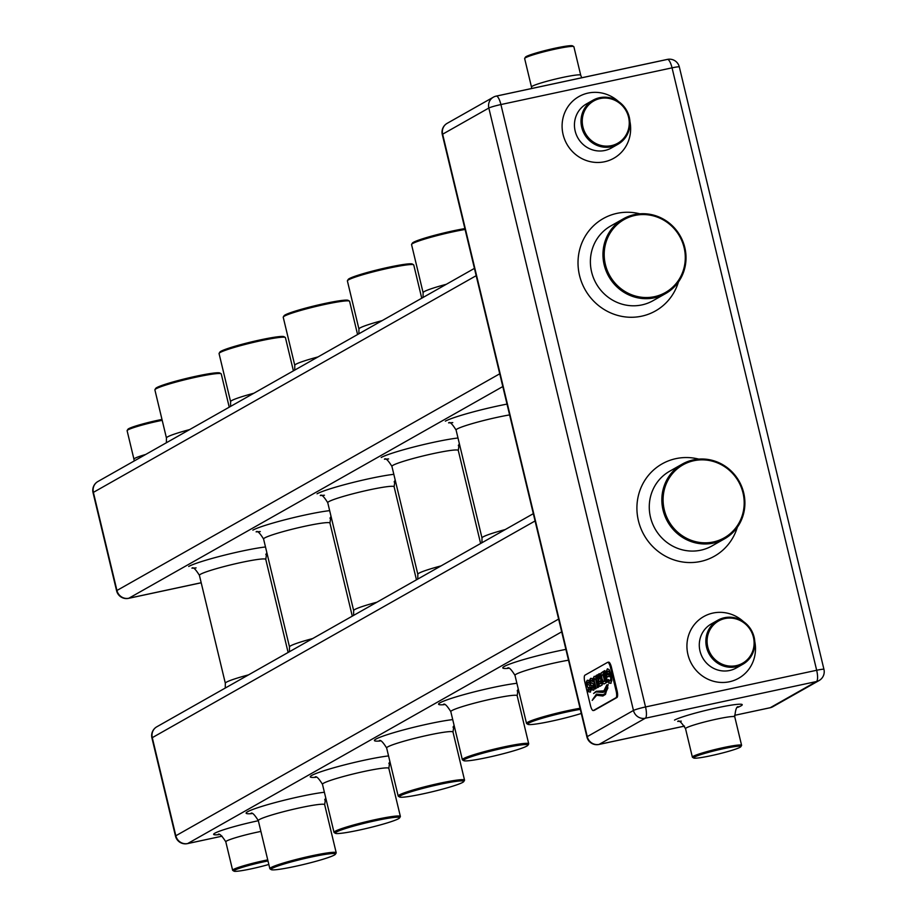 <?xml version="1.0" encoding="UTF-8"?>
<svg xmlns="http://www.w3.org/2000/svg" width="917" height="917" viewBox="0 0 917 917"><rect width="100%" height="100%" fill="white"/><g stroke="black" fill="none" stroke-linecap="round" stroke-linejoin="round"><path stroke-width="1.38" d="M267.993 860.96A24.3 2.029 166.5 0 0 234.672 870.222A24.3 2.029 166.5 0 0 233.984 871.15A24.3 2.029 166.5 0 0 268.83 864.467M233.984 871.15L232.769 870.416A25.309 2.121 -13.5 0 1 232.631 870.256A25.309 2.121 -13.5 0 1 233.48 869.442A25.309 2.121 -13.5 0 1 267.73 859.882M271.237 869.637L270.022 868.892A34.124 2.854 -13.5 0 1 269.85 868.697A34.124 2.854 -13.5 0 1 270.985 867.597A34.124 2.854 -13.5 0 1 307.057 856.845A34.124 2.854 -13.5 0 1 336.207 852.764A34.124 2.854 -13.5 0 1 336.149 853.016L335.404 854.231A33.115 2.774 166.5 0 0 308.513 857.647A33.115 2.774 166.5 0 0 272.177 868.376A33.115 2.774 166.5 0 0 271.237 869.637A33.115 2.774 166.5 0 0 300.696 865.155A33.115 2.774 166.5 0 0 334.35 855.045A33.115 2.774 166.5 0 0 335.404 854.231M335.404 833.312L334.189 832.579A34.124 2.854 -13.5 0 1 334.017 832.372A34.124 2.854 -13.5 0 1 335.152 831.272A34.124 2.854 -13.5 0 1 371.225 820.532A34.124 2.854 -13.5 0 1 400.374 816.439A34.124 2.854 -13.5 0 1 400.316 816.703L399.571 817.907A33.115 2.774 166.5 0 0 372.68 821.323A33.115 2.774 166.5 0 0 336.344 832.051A33.115 2.774 166.5 0 0 335.404 833.312A33.115 2.774 166.5 0 0 364.863 828.83A33.115 2.774 166.5 0 0 398.517 818.721A33.115 2.774 166.5 0 0 399.571 817.907M399.571 796.988L398.356 796.254A34.124 2.854 -13.5 0 1 398.184 796.048A34.124 2.854 -13.5 0 1 399.319 794.947A34.124 2.854 -13.5 0 1 435.392 784.207A34.124 2.854 -13.5 0 1 464.541 780.115A34.124 2.854 -13.5 0 1 464.483 780.378L463.738 781.582A33.115 2.774 166.5 0 0 436.847 784.998A33.115 2.774 166.5 0 0 400.511 795.727A33.115 2.774 166.5 0 0 399.571 796.988A33.115 2.774 166.5 0 0 429.03 792.517A33.115 2.774 166.5 0 0 462.684 782.396A33.115 2.774 166.5 0 0 463.738 781.582M463.738 760.663L462.523 759.929A34.124 2.854 -13.5 0 1 462.351 759.723A34.124 2.854 -13.5 0 1 463.486 758.623A34.124 2.854 -13.5 0 1 499.559 747.882A34.124 2.854 -13.5 0 1 528.708 743.79A34.124 2.854 -13.5 0 1 528.65 744.054L527.905 745.257A33.115 2.774 166.5 0 0 501.014 748.673A33.115 2.774 166.5 0 0 464.678 759.402A33.115 2.774 166.5 0 0 463.738 760.663A33.115 2.774 166.5 0 0 493.197 756.193A33.115 2.774 166.5 0 0 526.851 746.071A33.115 2.774 166.5 0 0 527.905 745.257M580.301 709.357A33.115 2.774 166.5 0 0 528.845 723.077A33.115 2.774 166.5 0 0 527.905 724.35L526.69 723.605A34.124 2.854 -13.5 0 1 526.518 723.398A34.124 2.854 -13.5 0 1 527.653 722.309A34.124 2.854 -13.5 0 1 580.037 708.268M527.905 724.35A33.115 2.774 166.5 0 0 548.263 721.851A33.115 2.774 166.5 0 0 581.286 713.46M465.091 229.468A34.124 2.854 166.5 0 0 412.707 243.509A34.124 2.854 166.5 0 0 411.63 244.346A34.124 2.854 166.5 0 0 411.561 244.598L423.104 292.683A34.124 2.854 -13.5 0 1 424.25 291.583A34.124 2.854 -13.5 0 1 446.338 284.281M411.63 244.346L412.375 243.131A33.115 2.774 -13.5 0 1 413.418 242.317A33.115 2.774 -13.5 0 1 464.885 228.597M421.74 298.208L413.762 264.99A34.124 2.854 166.5 0 0 413.59 264.784A34.124 2.854 166.5 0 0 383.226 269.403A34.124 2.854 166.5 0 0 348.54 279.834A34.124 2.854 166.5 0 0 347.463 280.659A34.124 2.854 166.5 0 0 347.394 280.923L358.937 328.997A34.124 2.854 -13.5 0 1 360.083 327.908A34.124 2.854 -13.5 0 1 382.171 320.606M347.463 280.659L348.208 279.456A33.115 2.774 -13.5 0 1 349.251 278.642A33.115 2.774 -13.5 0 1 382.905 268.532A33.115 2.774 -13.5 0 1 412.375 264.05L413.59 264.784M357.573 334.533L349.595 301.315A34.124 2.854 166.5 0 0 349.423 301.108A34.124 2.854 166.5 0 0 319.059 305.728A34.124 2.854 166.5 0 0 284.373 316.147A34.124 2.854 166.5 0 0 283.296 316.984A34.124 2.854 166.5 0 0 283.227 317.248L294.77 365.321A34.124 2.854 -13.5 0 1 295.916 364.232A34.124 2.854 -13.5 0 1 318.004 356.931M283.296 316.984L284.041 315.78A33.115 2.774 -13.5 0 1 285.084 314.967A33.115 2.774 -13.5 0 1 318.738 304.845A33.115 2.774 -13.5 0 1 348.208 300.375L349.423 301.108M293.406 370.858L285.428 337.639A34.124 2.854 166.5 0 0 285.256 337.433A34.124 2.854 166.5 0 0 254.892 342.052A34.124 2.854 166.5 0 0 220.206 352.472A34.124 2.854 166.5 0 0 219.129 353.309A34.124 2.854 166.5 0 0 219.06 353.572L230.603 401.646A34.124 2.854 -13.5 0 1 231.749 400.546A34.124 2.854 -13.5 0 1 253.837 393.255M219.129 353.309L219.874 352.105A33.115 2.774 -13.5 0 1 220.917 351.291A33.115 2.774 -13.5 0 1 254.571 341.17A33.115 2.774 -13.5 0 1 284.041 336.699L285.256 337.433M229.239 407.182L221.261 373.964A34.124 2.854 166.5 0 0 221.089 373.758A34.124 2.854 166.5 0 0 190.725 378.366A34.124 2.854 166.5 0 0 156.039 388.797A34.124 2.854 166.5 0 0 154.962 389.633A34.124 2.854 166.5 0 0 154.893 389.897L166.435 437.971A34.124 2.854 -13.5 0 1 167.582 436.87A34.124 2.854 -13.5 0 1 189.67 429.569M154.962 389.633L155.707 388.418A33.115 2.774 -13.5 0 1 156.75 387.616A33.115 2.774 -13.5 0 1 190.404 377.495A33.115 2.774 -13.5 0 1 219.874 373.013L221.089 373.758M162.206 420.33A25.309 2.121 166.5 0 0 127.956 429.89A25.309 2.121 166.5 0 0 127.154 430.509A25.309 2.121 166.5 0 0 127.108 430.703L133.939 459.165A25.309 2.121 -13.5 0 1 134.788 458.351A25.309 2.121 -13.5 0 1 145.734 454.442M127.154 430.509L127.899 429.305A24.3 2.029 -13.5 0 1 128.667 428.709A24.3 2.029 -13.5 0 1 161.988 419.436M736.225 666.774A25.309 24.22 -119.5 0 1 706.571 647.345A25.309 24.22 -119.5 0 1 717.873 620.213A25.309 24.22 -119.5 0 1 724.453 617.714A25.309 24.22 -119.5 0 1 754.106 637.143A25.309 24.22 -119.5 0 1 742.816 664.275A25.309 24.22 -119.5 0 1 736.225 666.774M707.775 646.989A24.3 23.246 60.5 0 0 736.248 665.65A24.3 23.246 60.5 0 0 753.419 637.2A24.3 23.246 60.5 0 0 724.946 618.551A24.3 23.246 60.5 0 0 707.775 646.989M663.06 510.127A42.939 41.07 -119.5 0 1 682.225 464.117A42.939 41.07 -119.5 0 1 743.687 492.83A42.939 41.07 -119.5 0 1 724.522 538.841A42.939 41.07 -119.5 0 1 663.06 510.127M664.275 509.772A41.918 40.107 60.5 0 0 713.392 541.958A41.918 40.107 60.5 0 0 742.999 492.899A41.918 40.107 60.5 0 0 693.882 460.712A41.918 40.107 60.5 0 0 664.275 509.772M604.177 264.841A42.939 41.07 -119.5 0 1 623.342 218.831A42.939 41.07 -119.5 0 1 684.804 247.544A42.939 41.07 -119.5 0 1 665.639 293.555A42.939 41.07 -119.5 0 1 604.177 264.841M605.38 264.486A41.918 40.107 60.5 0 0 654.497 296.672A41.918 40.107 60.5 0 0 684.105 247.613A41.918 40.107 60.5 0 0 635 215.426A41.918 40.107 60.5 0 0 605.38 264.486M581.733 127.337A25.309 24.22 -119.5 0 1 593.024 100.205A25.309 24.22 -119.5 0 1 629.268 117.147A25.309 24.22 -119.5 0 1 617.966 144.267A25.309 24.22 -119.5 0 1 581.733 127.337M582.937 126.982A24.3 23.246 60.5 0 0 611.41 145.643A24.3 23.246 60.5 0 0 628.569 117.204A24.3 23.246 60.5 0 0 600.096 98.543A24.3 23.246 60.5 0 0 582.937 126.982M573.882 46.744A25.309 2.121 166.5 0 0 573.755 46.584A25.309 2.121 166.5 0 0 551.232 50.011A25.309 2.121 166.5 0 0 525.498 57.748A25.309 2.121 166.5 0 0 524.696 58.367A25.309 2.121 166.5 0 0 524.65 58.562L531.482 87.012A25.309 2.121 -13.5 0 1 532.33 86.198A25.309 2.121 -13.5 0 1 559.083 78.232A25.309 2.121 -13.5 0 1 580.713 75.194L573.882 46.744M524.696 58.367L525.441 57.152A24.3 2.029 -13.5 0 1 526.209 56.567A24.3 2.029 -13.5 0 1 550.911 49.14A24.3 2.029 -13.5 0 1 572.54 45.85L573.755 46.584M594.067 710.366A6.075 1.696 -102.1 0 0 594.216 710.354A6.075 1.696 -102.1 0 0 594.354 710.308L616.946 697.516A6.075 1.696 -102.1 0 0 617.072 690.765L611.421 667.209A6.075 1.696 -102.1 0 0 608.601 662.143A6.075 1.696 -102.1 0 0 608.464 662.2L607.799 662.338M590.456 705.494L584.805 681.95A6.075 1.696 77.9 0 1 584.931 675.187L607.513 662.406A6.075 1.696 77.9 0 1 607.65 662.349A6.075 1.696 77.9 0 1 610.47 667.416L616.121 690.959A6.075 1.696 77.9 0 1 615.995 697.722L593.402 710.503A6.075 1.696 77.9 0 1 593.265 710.56A6.075 1.696 77.9 0 1 590.456 705.494M592.176 689.538L593.471 690.214L594.205 688.793L593.482 684.22L590.571 682.328L591.018 680.494L592.657 681.537L592.21 678.511L590.514 678.431L589.688 679.99L589.94 682.97L590.984 685.435L593.379 686.306L592.978 688.151L591.373 686.959L591.648 689.813L593.861 690.134M592.462 685.652L593.448 685.607L592.841 685.572L593.746 687.532L592.302 688.151M590.995 678.305L590.067 679.91L590.319 682.89L590.984 685.435L592.015 685.767M591.018 680.494L592.772 680.895M592.141 682.959L590.972 683.085M595.213 688.954L596.21 688.392L594.17 680.506L594.594 678.569L595.729 679.623L597.517 687.658L598.572 687.062L596.061 677.881L595.305 676.563L594.101 676.402L593.184 678.66L595.213 688.954M595.305 676.563L594.101 676.402L593.563 678.58L595.144 688.678M594.594 678.569L596.107 679.543L597.517 687.028M603.271 671.496L600.899 673.17L600.658 674.408L602.056 681.755L603.271 683.818L604.246 683.841L605.999 682.856L603.271 671.496M603.294 671.611L601.277 673.089L601.036 674.327L602.435 681.675L603.271 683.818L604.246 683.841M607.295 671.909L608.395 671.152L609.496 671.909L610.756 675.21L611.203 679.096L610.55 680.85L609.507 680.93L608.395 679.52L608.773 683.085L610.722 683.28L611.822 680.483L611.181 674.843L609.14 669.651L607.329 668.917L605.873 672.299L607.054 677.204L608.773 676.23L609.197 676.723L608.429 673.491L607.409 674.797L607.295 671.909M607.673 668.78L605.873 672.299M608.957 682.89L610.722 683.28M607.822 671.313L609.106 671.989L610.367 675.302L610.825 679.176L609.507 680.93M608.143 684.472L604.807 693.791L602.996 694.742L596.428 694.112L592.222 700.382L596.669 695.269L602.813 696.003L605.484 694.398L608.166 684.621M596.726 695.258L602.996 695.957M606.871 684.793L603.902 690.845L596.153 691.292L593.597 693.504L595.993 691.945L602.928 692.415L604.269 691.796L606.894 684.919M606.515 682.557L607.57 681.961L604.842 670.602L603.787 671.198L606.515 682.557M597.586 676.31L597.299 674.866L596.05 675.577L598.216 679.784L598.171 683.543L599.603 686.306L602.171 685.022L599.443 673.663L598.388 674.259L599.684 678.821L598.961 679.222L597.586 676.31M597.334 674.981L596.508 675.772L598.606 679.703L598.549 683.463L599.603 686.306L600.222 686.122M588.45 691.521L590.124 692.117L590.857 690.684L589.597 685.159L587.224 684.231L587.671 682.386L589.31 683.429L588.863 680.414L587.167 680.334L586.341 681.893L586.593 684.861L587.625 687.326L590.032 688.208L589.631 690.043L588.026 688.862L588.301 691.705L590.514 692.037M589.115 687.544L590.101 687.498L589.493 687.463L590.399 689.435L588.955 690.043M587.648 680.196L586.72 681.812L586.972 684.781L587.625 687.326L588.657 687.67M587.671 682.386L589.425 682.787M588.794 684.85L587.625 684.976M607.937 687.865L605.197 693.711L603.191 694.696M596.577 694.1L593.081 698.869M606.492 687.28L604.292 690.765L602.824 691.349M596.359 691.258L594.17 693.126M596.188 691.922L603.111 692.381M608.888 680.471L609.14 682.844M610.458 683.314L611.1 683.199M606.32 672.47L607.043 676.54M608.613 674.259L607.409 674.797M604.865 670.717L604.165 671.118L606.446 682.282M603.65 683.738L604.635 683.761M603.352 681.767L605.002 681.216L603.26 673.972L601.575 675.829L601.988 678.672L603.352 681.767L604.624 681.297L602.882 674.052M599.466 673.777L598.767 674.167L600.062 678.74L598.961 679.222M599.982 686.225L600.601 686.042M599.237 684.013L601.174 683.383L600.177 680.884L598.79 681.904L599.237 684.013L600.795 683.463L600.177 680.884M595.695 676.482L594.491 676.322M591.396 680.414L592.118 680.38L591.396 680.414M591.362 685.354L592.393 685.687M593.356 688.071L592.68 688.071L593.356 688.071M591.843 687.807L592.015 689.573M588.049 682.305L588.771 682.271L588.049 682.305M588.015 687.246L589.046 687.578M590.009 689.962L589.333 689.962L590.009 689.962M588.496 689.71L588.668 691.475M693.711 758.027L692.495 757.282A25.309 2.121 -13.5 0 1 692.369 757.133A25.309 2.121 -13.5 0 1 693.206 756.319A25.309 2.121 -13.5 0 1 719.971 748.352A25.309 2.121 -13.5 0 1 741.589 745.315A25.309 2.121 -13.5 0 1 741.555 745.51L740.798 746.725A24.3 2.029 166.5 0 0 721.071 749.223A24.3 2.029 166.5 0 0 694.398 757.098A24.3 2.029 166.5 0 0 693.711 758.027A24.3 2.029 166.5 0 0 715.329 754.737A24.3 2.029 166.5 0 0 740.03 747.309A24.3 2.029 166.5 0 0 740.798 746.725M260.898 831.432A25.309 2.121 166.5 0 0 256.84 832.269A25.309 2.121 166.5 0 0 226.648 840.992A25.309 2.121 166.5 0 0 225.8 841.806C221.754 835.467 219.14 833.037 217.971 834.527M218.831 834.665A35.442 2.969 -13.5 0 1 220.378 830.871A35.442 2.969 -13.5 0 1 257.047 821.002A35.442 2.969 -13.5 0 1 258.33 820.726M508.408 668.344A44.245 3.702 -13.5 0 1 511.755 663.335A44.245 3.702 -13.5 0 1 557.02 651.196A44.245 3.702 -13.5 0 1 565.904 649.385M444.241 704.669A44.245 3.702 -13.5 0 1 447.588 699.648A44.245 3.702 -13.5 0 1 492.853 687.521A44.245 3.702 -13.5 0 1 516.89 683.291M380.074 740.993A44.245 3.702 -13.5 0 1 383.421 735.973A44.245 3.702 -13.5 0 1 428.686 723.845A44.245 3.702 -13.5 0 1 452.723 719.604M315.907 777.307A44.245 3.702 -13.5 0 1 319.254 772.297A44.245 3.702 -13.5 0 1 364.519 760.17A44.245 3.702 -13.5 0 1 388.556 755.929M251.739 813.631A44.245 3.702 -13.5 0 1 255.086 808.622A44.245 3.702 -13.5 0 1 300.352 796.495A44.245 3.702 -13.5 0 1 324.389 792.254M561.685 631.836L187.687 843.537L222.063 836.178L187.458 843.629A10.121 2.82 77.9 0 1 187.16 843.64M324.893 799.315L325.936 798.718M389.06 762.99L390.103 762.394M453.227 726.665L454.27 726.081M517.394 690.341L518.437 689.756M325.661 797.595L324.664 804.679A34.124 2.854 166.5 0 0 300.134 807.751A34.124 2.854 166.5 0 0 259.442 819.523A34.124 2.854 166.5 0 0 258.307 820.612C254.445 814.422 251.957 812.038 250.822 813.459M389.828 761.27L388.831 768.366A34.124 2.854 166.5 0 0 364.301 771.426A34.124 2.854 166.5 0 0 323.609 783.198A34.124 2.854 166.5 0 0 322.475 784.299C318.612 778.097 316.124 775.713 314.99 777.135M453.995 724.946L452.998 732.041A34.124 2.854 166.5 0 0 428.468 735.113A34.124 2.854 166.5 0 0 387.776 746.874A34.124 2.854 166.5 0 0 386.642 747.974C382.779 741.773 380.291 739.389 379.157 740.81M518.162 688.621L517.165 695.716A34.124 2.854 166.5 0 0 492.635 698.788A34.124 2.854 166.5 0 0 451.943 710.549A34.124 2.854 166.5 0 0 450.809 711.649C446.946 705.46 444.458 703.064 443.324 704.485M568.494 660.194A34.124 2.854 166.5 0 0 556.802 662.464A34.124 2.854 166.5 0 0 516.111 674.224A34.124 2.854 166.5 0 0 514.976 675.325C511.113 669.135 508.626 666.751 507.491 668.161M535.07 520.971L152.279 737.658L175.835 835.765A10.121 9.686 60.5 0 0 187.687 843.537A10.121 2.82 77.9 0 1 187.458 843.629A10.121 10.121 0 0 1 175.491 836.098A10.121 0.848 -13.5 0 1 175.835 835.765L558.625 619.078M533.316 513.669L156.796 726.803A10.121 9.686 60.5 0 0 152.279 737.658A10.121 0.848 166.5 0 0 151.935 737.979L175.491 836.098M266.778 552.309L265.781 559.393A34.124 2.854 166.5 0 0 236.632 563.485A34.124 2.854 166.5 0 0 200.559 574.237A34.124 2.854 166.5 0 0 199.413 575.326L225.33 683.257A34.124 2.854 -13.5 0 1 226.465 682.156A34.124 2.854 -13.5 0 1 248.564 674.855M330.945 515.984L329.948 523.08A34.124 2.854 166.5 0 0 300.799 527.16A34.124 2.854 166.5 0 0 264.726 537.912A34.124 2.854 166.5 0 0 263.58 539.013L289.497 646.932A34.124 2.854 -13.5 0 1 290.632 645.832A34.124 2.854 -13.5 0 1 312.731 638.541M395.112 479.66L394.115 486.755A34.124 2.854 166.5 0 0 364.966 490.847A34.124 2.854 166.5 0 0 328.894 501.588A34.124 2.854 166.5 0 0 327.747 502.688L353.664 610.607A34.124 2.854 -13.5 0 1 354.799 609.518A34.124 2.854 -13.5 0 1 376.898 602.217M459.279 443.335L458.282 450.43A34.124 2.854 166.5 0 0 429.133 454.523A34.124 2.854 166.5 0 0 393.061 465.263A34.124 2.854 166.5 0 0 391.914 466.363L417.831 574.283A34.124 2.854 -13.5 0 1 418.966 573.194A34.124 2.854 -13.5 0 1 441.066 565.892M509.611 414.908A34.124 2.854 166.5 0 0 457.228 428.938A34.124 2.854 166.5 0 0 456.081 430.039L481.998 537.97A34.124 2.854 -13.5 0 1 483.133 536.869A34.124 2.854 -13.5 0 1 505.233 529.567M445.364 421.167A44.245 3.702 -13.5 0 1 507.021 404.099M381.197 457.491A44.245 3.702 -13.5 0 1 415.309 446.602A44.245 3.702 -13.5 0 1 457.996 438.005M317.03 493.816A44.245 3.702 -13.5 0 1 351.142 482.927A44.245 3.702 -13.5 0 1 393.829 474.318M252.863 530.141A44.245 3.702 -13.5 0 1 286.975 519.251A44.245 3.702 -13.5 0 1 329.662 510.643M188.696 566.465A44.245 3.702 -13.5 0 1 222.808 555.576A44.245 3.702 -13.5 0 1 265.494 546.968M502.803 386.55L128.804 598.251L201.19 582.731M266.01 554.028L267.053 553.432M330.177 517.704L331.22 517.108M394.344 481.379L395.387 480.795M458.511 445.054L459.555 444.47M476.187 275.685L93.385 492.372L116.94 590.479A10.121 9.686 60.5 0 0 128.804 598.251A10.121 2.82 77.9 0 1 128.575 598.342A10.121 2.82 77.9 0 1 128.277 598.354M474.433 268.383L97.901 481.517A10.121 9.686 60.5 0 0 93.385 492.372A10.121 0.848 166.5 0 0 93.053 492.693L116.608 590.812A10.121 0.848 -13.5 0 1 116.94 590.479L499.742 373.792M679.325 66.941A10.121 10.121 0 0 0 667.358 59.399A10.121 2.82 -102.1 0 1 672.046 67.847A10.121 0.848 -13.5 0 1 679.325 66.941L823.947 669.364A10.121 0.848 166.5 0 0 816.669 670.27L672.046 67.847L500.911 104.549L645.534 706.961L816.669 670.27A10.121 2.82 -102.1 0 1 816.462 681.537L645.327 718.229A10.121 2.82 -102.1 0 0 645.534 706.961A10.121 0.848 166.5 0 0 633.464 710.457L488.83 108.034A10.121 0.848 -13.5 0 1 500.911 104.549A10.121 2.82 -102.1 0 0 496.223 96.102A10.121 2.82 -102.1 0 0 495.982 96.182A10.121 9.686 -119.5 0 0 493.357 97.191L447.152 123.336A10.121 10.121 0 0 0 442.292 134.512L586.926 736.936A10.121 0.848 -13.5 0 1 587.258 736.615L633.464 710.457A10.121 9.686 -119.5 0 0 645.327 718.229L599.122 744.386L684.495 726.081M737.337 527.241A53.06 50.756 -119.5 0 1 686.879 562.453A53.06 50.756 -119.5 0 1 638.415 520.73A53.06 50.756 -119.5 0 1 698.765 459.108M678.442 281.955A53.06 50.756 -119.5 0 1 627.996 317.167A53.06 50.756 -119.5 0 1 579.521 275.444A53.06 50.756 -119.5 0 1 639.871 213.821M754.783 641.591A35.442 33.906 -119.5 0 1 728.82 681.881A35.442 33.906 -119.5 0 1 687.933 654.543A35.442 33.906 -119.5 0 1 703.19 616.889A35.442 33.906 -119.5 0 1 743.481 621.623M629.933 121.583A35.442 33.906 -119.5 0 1 603.982 161.873A35.442 33.906 -119.5 0 1 563.095 134.535A35.442 33.906 -119.5 0 1 578.352 96.893A35.442 33.906 -119.5 0 1 618.631 101.627M593.024 100.205L586.467 103.919A25.309 24.22 60.5 0 0 575.165 131.051A25.309 24.22 60.5 0 0 611.41 147.981L617.966 144.267M717.873 620.213L711.305 623.927A25.309 24.22 60.5 0 0 700.003 651.059A25.309 24.22 60.5 0 0 729.668 670.487A25.309 24.22 60.5 0 0 736.248 667.989L742.816 664.275M623.342 218.831L610.768 225.949A42.939 41.07 60.5 0 0 591.603 271.959A42.939 41.07 60.5 0 0 653.064 300.673L665.639 293.555M682.225 464.117L669.651 471.235A42.939 41.07 60.5 0 0 650.485 517.245A42.939 41.07 60.5 0 0 711.947 545.959L724.522 538.841M598.595 744.478A10.121 2.82 -102.1 0 0 598.893 744.478A10.121 2.82 -102.1 0 0 599.122 744.386A10.121 9.686 -119.5 0 1 587.258 736.615L442.636 134.191L488.83 108.034A10.121 9.686 -119.5 0 1 493.357 97.191A10.121 10.121 0 0 1 496.223 96.102L667.358 59.399A10.121 2.82 -102.1 0 0 667.117 59.49L496.464 96.079M819.099 680.54A10.121 9.686 -119.5 0 1 816.462 681.537L770.257 707.695L734.528 715.352L770.028 707.775A10.121 2.82 -102.1 0 0 770.257 707.695A10.121 9.686 -119.5 0 0 772.893 706.686L819.099 680.54A10.121 10.121 0 0 0 823.947 669.364M610.47 667.416L611.421 667.209M616.121 690.959L617.072 690.765M615.995 697.722L616.946 697.516M593.402 710.503L594.354 710.308M674.522 720.097A35.442 2.969 -13.5 0 1 716.773 707.878A35.442 2.969 -13.5 0 1 741.074 705.826A35.442 2.969 -13.5 0 1 737.738 707.339M738.437 706.824L738.437 706.824C736.706 706.056 735.48 709.391 734.769 716.865A25.309 2.121 166.5 0 0 713.139 719.891A25.309 2.121 166.5 0 0 686.374 727.869A25.309 2.121 166.5 0 0 685.538 728.683C681.48 722.344 678.878 719.914 677.709 721.404L681.274 721.129M769.776 707.798A10.121 2.82 -102.1 0 0 770.028 707.775A10.121 10.121 0 0 0 772.893 706.686M442.292 134.512A10.121 0.848 166.5 0 1 442.636 134.191A10.121 9.686 -119.5 0 1 447.152 123.336M232.631 870.256L225.8 841.806M269.85 868.697L258.307 820.612M334.017 832.372L322.475 784.299M398.184 796.048L386.642 747.974M462.351 759.723L450.809 711.649M526.518 723.398L514.976 675.325M116.608 590.812A10.121 10.121 0 0 0 128.575 598.342L201.201 582.776M480.623 543.494L458.282 450.43M528.708 743.79L517.165 695.716M416.456 579.819L394.115 486.755M464.541 780.115L452.998 732.041M352.288 616.144L329.948 523.08M400.374 816.439L388.831 768.366M288.121 652.468L265.781 559.393M336.207 852.764L324.664 804.679M459.658 444.894L458.34 445.651M395.491 481.219L394.172 481.964M331.324 517.543L329.994 518.288M267.156 553.868L265.827 554.613M581.722 77.762L580.713 75.194M607.65 662.349L608.601 662.143M593.265 710.56L594.216 710.354M741.589 745.315L734.769 716.865M692.369 757.133L685.538 728.683M586.926 736.936A10.121 10.121 0 0 0 598.893 744.478L684.518 726.115M531.482 87.012L531.722 88.479M97.901 481.517A10.121 10.121 0 0 0 93.053 492.693M518.541 690.18L517.222 690.937M454.373 726.505L453.055 727.25M390.206 762.829L388.888 763.574M326.039 799.154L324.721 799.899M156.796 726.803A10.121 10.121 0 0 0 151.935 737.979M423.104 292.683L423.058 297.463M358.937 328.997L358.891 333.788M294.77 365.321L294.724 370.113M230.603 401.646L230.557 406.426M166.435 437.971L166.39 442.751M133.939 459.165L134.203 460.976M481.998 537.97L481.941 542.749M417.831 574.283L417.774 579.074M353.664 610.607L353.607 615.399M289.497 646.932L289.44 651.712M225.33 683.257L225.273 688.037M456.081 430.039C452.23 423.849 449.731 421.465 448.608 422.875L452.78 422.611M391.914 466.363C388.063 460.174 385.564 457.778 384.441 459.199L388.613 458.924M327.747 502.688C323.896 496.487 321.397 494.103 320.274 495.524L324.446 495.249M263.58 539.013C259.729 532.811 257.23 530.427 256.107 531.849L260.279 531.573M199.413 575.326C195.562 569.136 193.063 566.752 191.94 568.173L196.112 567.898"/></g></svg>

